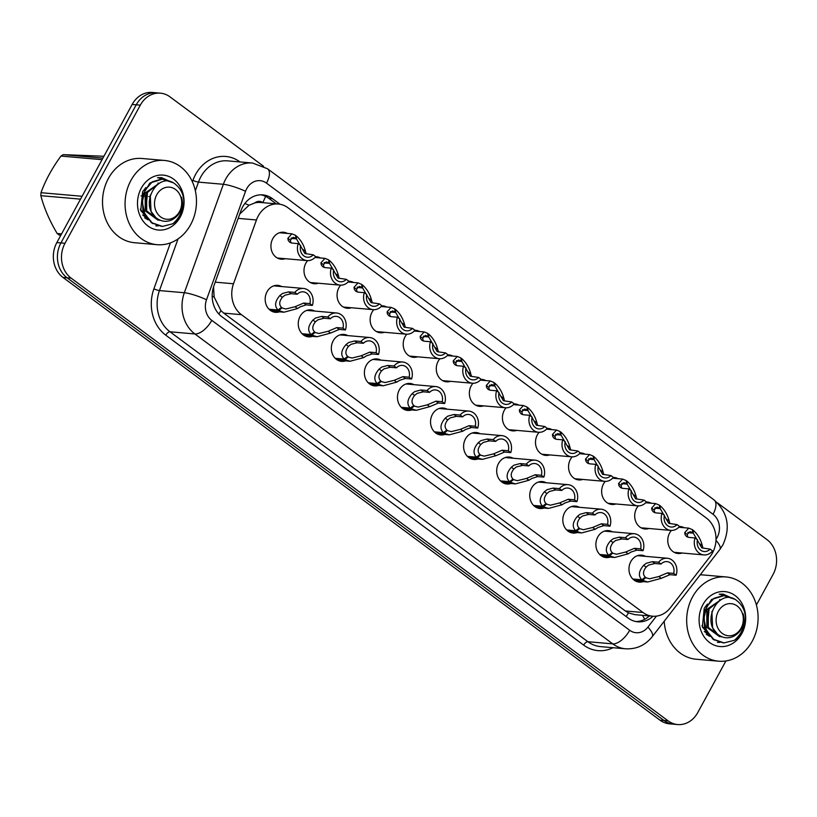 <?xml version="1.0" encoding="UTF-8"?>
<svg xmlns="http://www.w3.org/2000/svg" width="817" height="817" viewBox="0 0 817 817"><rect width="100%" height="100%" fill="white"/><g stroke="black" fill="none" stroke-linecap="round" stroke-linejoin="round"><path stroke-width="1.23" d="M610.166 557.082A13.532 11.407 -85 0 1 606.143 557.582A13.532 11.407 -85 0 1 597.758 537.024A13.532 11.407 -85 0 1 608.491 530.621A13.532 11.407 -85 0 1 612.372 531.816M577.098 532.561A13.532 11.407 -85 0 1 573.064 533.052A13.532 11.407 -85 0 1 564.69 512.494A13.532 11.407 -85 0 1 575.423 506.101A13.532 11.407 -85 0 1 579.304 507.286M544.03 508.031A13.532 11.407 -85 0 1 539.996 508.531A13.532 11.407 -85 0 1 531.622 487.974A13.532 11.407 -85 0 1 542.345 481.57A13.532 11.407 -85 0 1 546.226 482.765M510.952 483.511A13.532 11.407 -85 0 1 506.928 484.001A13.532 11.407 -85 0 1 498.554 463.443A13.532 11.407 -85 0 1 509.277 457.05A13.532 11.407 -85 0 1 513.158 458.235M477.884 458.98A13.532 11.407 -85 0 1 473.85 459.481A13.532 11.407 -85 0 1 465.476 438.913A13.532 11.407 -85 0 1 476.209 432.52A13.532 11.407 -85 0 1 480.09 433.704M444.816 434.45A13.532 11.407 -85 0 1 440.782 434.95A13.532 11.407 -85 0 1 432.407 414.393A13.532 11.407 -85 0 1 443.131 408A13.532 11.407 -85 0 1 447.022 409.184M411.737 409.93A13.532 11.407 -85 0 1 407.714 410.43A13.532 11.407 -85 0 1 399.339 389.862A13.532 11.407 -85 0 1 410.063 383.469A13.532 11.407 -85 0 1 413.943 384.654M378.669 385.399A13.532 11.407 -85 0 1 374.635 385.9A13.532 11.407 -85 0 1 366.261 365.342A13.532 11.407 -85 0 1 376.994 358.939A13.532 11.407 -85 0 1 380.875 360.134M345.601 360.879A13.532 11.407 -85 0 1 341.567 361.369A13.532 11.407 -85 0 1 333.193 340.812A13.532 11.407 -85 0 1 343.916 334.419A13.532 11.407 -85 0 1 347.807 335.603M312.523 336.349A13.532 11.407 -85 0 1 308.499 336.849A13.532 11.407 -85 0 1 300.125 316.281A13.532 11.407 -85 0 1 310.848 309.888A13.532 11.407 -85 0 1 314.729 311.073M279.455 311.828A13.532 11.407 -85 0 1 275.431 312.319A13.532 11.407 -85 0 1 267.047 291.761A13.532 11.407 -85 0 1 277.78 285.368A13.532 11.407 -85 0 1 281.661 286.553M643.234 581.612A13.532 11.407 -85 0 1 639.211 582.112A13.532 11.407 -85 0 1 630.836 561.545A13.532 11.407 -85 0 1 641.559 555.152A13.532 11.407 -85 0 1 645.44 556.336M648.984 528.487A13.532 11.407 -85 0 1 644.95 528.987A13.532 11.407 -85 0 1 636.576 508.419A13.532 11.407 -85 0 1 638.332 505.897M615.906 503.966A13.532 11.407 -85 0 1 611.882 504.457A13.532 11.407 -85 0 1 603.508 483.899A13.532 11.407 -85 0 1 605.264 481.376M582.838 479.436A13.532 11.407 -85 0 1 578.814 479.936A13.532 11.407 -85 0 1 570.429 459.368A13.532 11.407 -85 0 1 572.196 456.846M549.77 454.906A13.532 11.407 -85 0 1 545.736 455.406A13.532 11.407 -85 0 1 537.361 434.848A13.532 11.407 -85 0 1 539.118 432.326M516.701 430.385A13.532 11.407 -85 0 1 512.668 430.876A13.532 11.407 -85 0 1 504.293 410.318A13.532 11.407 -85 0 1 506.05 407.795M483.623 405.855A13.532 11.407 -85 0 1 479.599 406.355A13.532 11.407 -85 0 1 471.225 385.787A13.532 11.407 -85 0 1 472.982 383.265M450.555 381.335A13.532 11.407 -85 0 1 446.521 381.825A13.532 11.407 -85 0 1 438.147 361.267A13.532 11.407 -85 0 1 439.903 358.745M417.487 356.804A13.532 11.407 -85 0 1 413.453 357.305A13.532 11.407 -85 0 1 405.079 336.737A13.532 11.407 -85 0 1 406.835 334.214M384.409 332.274A13.532 11.407 -85 0 1 380.385 332.774A13.532 11.407 -85 0 1 372.011 312.217A13.532 11.407 -85 0 1 373.767 309.694M351.341 307.754A13.532 11.407 -85 0 1 347.307 308.254A13.532 11.407 -85 0 1 338.932 287.686A13.532 11.407 -85 0 1 340.689 285.164M318.273 283.223A13.532 11.407 -85 0 1 314.239 283.724A13.532 11.407 -85 0 1 305.864 263.166A13.532 11.407 -85 0 1 307.621 260.633M285.194 258.703A13.532 11.407 -85 0 1 281.171 259.193A13.532 11.407 -85 0 1 272.796 238.635A13.532 11.407 -85 0 1 283.519 232.242A13.532 11.407 -85 0 1 287.4 233.427M682.052 553.017A13.532 11.407 -85 0 1 678.018 553.507A13.532 11.407 -85 0 1 669.644 532.95A13.532 11.407 -85 0 1 671.4 530.427M710.177 556.448A25.368 21.395 95 0 0 712.495 552.905A25.368 21.395 95 0 0 706.348 518.039L287.911 207.712A25.368 21.395 95 0 0 278.342 204.025A25.368 21.395 95 0 0 256.456 219.967L233.499 283.754A25.368 21.395 95 0 0 241.413 314.668L643.02 612.505A25.368 21.395 95 0 0 652.579 616.202A25.368 21.395 95 0 0 670.379 607.756L710.177 556.448M262.798 202.667L262.727 202.616A8.456 7.128 95 0 0 254.833 202.922L249.042 205.241L239.728 214.054M254.833 202.922A25.368 21.395 -85 0 1 260.694 202.483L278.342 204.025M213.564 286.838L214.136 297.051L220.947 310.644L223.735 313.125L625.332 610.963L628.467 612.862L634.88 614.66L652.579 616.202M646.37 501.995A13.532 11.407 -85 0 1 647.299 502.026A13.532 11.407 -85 0 1 651.19 503.221M613.301 477.465A13.532 11.407 -85 0 1 614.231 477.506A13.532 11.407 -85 0 1 618.112 478.691M580.233 452.945A13.532 11.407 -85 0 1 581.163 452.975A13.532 11.407 -85 0 1 585.043 454.16M547.165 428.414A13.532 11.407 -85 0 1 548.095 428.445A13.532 11.407 -85 0 1 551.975 429.64M514.087 403.884A13.532 11.407 -85 0 1 515.016 403.925A13.532 11.407 -85 0 1 518.897 405.109M481.019 379.364A13.532 11.407 -85 0 1 481.948 379.394A13.532 11.407 -85 0 1 485.829 380.589M447.951 354.833A13.532 11.407 -85 0 1 448.88 354.874A13.532 11.407 -85 0 1 452.761 356.059M414.873 330.313A13.532 11.407 -85 0 1 415.802 330.344A13.532 11.407 -85 0 1 419.693 331.528M381.805 305.783A13.532 11.407 -85 0 1 382.734 305.824A13.532 11.407 -85 0 1 386.615 307.008M348.736 281.252A13.532 11.407 -85 0 1 349.666 281.293A13.532 11.407 -85 0 1 353.547 282.478M315.658 256.732A13.532 11.407 -85 0 1 316.587 256.763A13.532 11.407 -85 0 1 320.478 257.958M679.448 526.516A13.532 11.407 -85 0 1 680.377 526.557A13.532 11.407 -85 0 1 684.258 527.741M725.894 660.963L697.769 712.557A25.368 21.395 -85 0 1 677.661 724.546A25.368 21.395 -85 0 1 668.092 720.849L71.14 278.137A25.368 21.395 -85 0 1 65.003 243.282L140.31 105.158L136.235 104.801A25.368 21.395 -85 0 1 156.343 92.811A25.368 21.395 -85 0 0 136.235 104.801L60.928 242.925L136.235 104.801L132.16 104.443A25.368 21.395 -85 0 1 152.268 92.454L160.418 93.169A25.368 21.395 -85 0 1 169.977 96.855L263.625 166.311M71.14 278.137L67.065 277.79A25.368 21.395 -85 0 1 60.928 242.925A25.368 21.395 -85 0 0 67.065 277.79L664.017 720.502L67.065 277.79L62.991 277.433A25.368 21.395 -85 0 1 56.853 242.567L132.16 104.443M677.661 724.546L673.586 724.189A25.368 21.395 -85 0 1 664.017 720.502A25.368 21.395 -85 0 0 673.586 724.189L669.511 723.831A25.368 21.395 -85 0 1 659.942 720.145L62.991 277.433M717.561 502.955L766.928 539.567A25.368 21.395 -85 0 1 773.076 574.433L756.399 605.019M140.31 105.158A25.368 21.395 -85 0 1 160.418 93.169M279.976 204.24L272.337 198.572A25.368 21.395 95 0 0 262.778 194.885A25.368 21.395 95 0 0 240.892 210.827L213.921 285.787A25.368 21.395 95 0 0 221.836 316.7L628.263 618.112A25.368 21.395 95 0 0 637.822 621.808A25.368 21.395 95 0 0 653.008 616.232M260.96 194.824A25.368 21.395 -85 0 1 268.722 198.265L276.238 203.841M649.382 615.916A25.368 21.395 -85 0 1 636.024 621.553M692.438 530.151L693.163 530.213L693.296 533.164L701.813 547.88L710.136 549.136L712.587 550.954A12.684 10.703 95 0 1 703.897 554.917A12.684 10.703 95 0 1 695.042 537.943L688.833 537.402L686.525 536.534L685.054 534.686L684.717 532.623L688.751 528.129L692.377 529.63L692.724 532.745L690.069 531.642L687.158 534.43L687.863 537.218M693.163 530.213C697.667 534.155 700.71 539.302 702.293 545.654L702.967 547.962M692.724 532.745L688.077 532.337M710.136 549.136A9.304 7.843 -85 0 1 704.193 551.546A9.304 7.843 -85 0 1 697.504 539.771L695.042 537.943M693.296 533.164L687.791 532.684M632.807 579.008L641.815 579.794C638.077 575.914 638.69 571.093 643.673 565.303L646.247 563.281L652.385 561.667L658.594 562.208A12.684 10.703 95 0 1 667.285 558.246A12.684 10.703 95 0 1 676.139 575.219L669.93 574.678L661.249 578.344L647.728 582L642.591 580.376L633.4 579.57M644.848 577.486L649.638 578.773L658.808 576.536L667.479 572.86L673.678 573.401A9.304 7.843 -85 0 0 666.989 561.616A9.304 7.843 -85 0 0 661.055 564.026L654.846 563.485L648.627 565.058L646.114 567.121C642.948 571.175 642.683 574.514 645.287 577.149L641.815 579.794M645.869 577.578L642.591 580.376M676.139 575.219L673.678 573.401M661.055 564.026L658.594 562.208M659.37 505.621L660.095 505.692L660.228 508.644L668.735 523.35L677.058 524.606L679.519 526.434A12.684 10.703 95 0 1 670.828 530.396A12.684 10.703 95 0 1 661.974 513.423L655.765 512.882L653.447 512.014L651.986 510.155L651.639 508.092L655.683 503.609L659.309 505.11L659.656 508.215L656.991 507.122L654.09 509.91L654.795 512.688M660.095 505.692C664.589 509.624 667.632 514.781 669.225 521.134L669.899 523.442M659.656 508.215L654.999 507.817M677.058 524.606A9.304 7.843 -85 0 1 671.114 527.026A9.304 7.843 -85 0 1 664.425 515.241L661.974 513.423M660.228 508.644L654.723 508.164M626.292 481.101L627.017 481.162L627.16 484.113L635.667 498.83L643.99 500.086L646.441 501.904A12.684 10.703 95 0 1 637.75 505.866A12.684 10.703 95 0 1 628.906 488.893L622.697 488.352L620.379 487.483L618.918 485.635L618.571 483.562L622.605 479.079L626.241 480.58L626.588 483.695L623.922 482.592L621.022 485.38L621.727 488.168M627.017 481.162C631.521 485.104 634.564 490.251 636.157 496.603L636.821 498.911M626.588 483.695L621.931 483.286M643.99 500.086A9.304 7.843 -85 0 1 638.046 502.496A9.304 7.843 -85 0 1 631.357 490.721L628.906 488.893M627.16 484.113L621.645 483.633M593.224 456.57L593.949 456.632L594.082 459.593L602.599 474.299L610.922 475.555L613.373 477.383A12.684 10.703 95 0 1 604.682 481.346A12.684 10.703 95 0 1 595.828 464.373L589.619 463.831L587.311 462.963L585.84 461.105L585.503 459.042L589.537 454.558L593.162 456.06L593.51 459.164L590.854 458.061L587.944 460.859L588.649 463.637M593.949 456.632C598.452 460.574 601.496 465.721 603.079 472.083L603.753 474.391M593.51 459.164L588.863 458.756M610.922 475.555A9.304 7.843 -85 0 1 604.978 477.976A9.304 7.843 -85 0 1 598.289 466.19L595.828 464.373M594.082 459.593L588.577 459.113M560.156 432.05L560.881 432.111L561.013 435.063L569.531 449.769L577.844 451.035L580.305 452.853A12.684 10.703 95 0 1 571.614 456.815A12.684 10.703 95 0 1 562.76 439.842L556.551 439.301L554.232 438.433L552.772 436.584L552.425 434.511L556.469 430.028L560.094 431.529L560.442 434.644L557.776 433.541L554.876 436.329L555.58 439.117M560.881 432.111C565.374 436.053 568.428 441.2 570.011 447.553L570.685 449.861M560.442 434.644L555.795 434.236M577.844 451.035A9.304 7.843 -85 0 1 571.91 453.445A9.304 7.843 -85 0 1 565.221 441.66L562.76 439.842M561.013 435.063L555.509 434.583M599.739 554.477L608.736 555.264C605.009 551.393 605.622 546.563 610.595 540.783L613.169 538.76L619.317 537.137L625.526 537.678A12.684 10.703 95 0 1 634.217 533.715A12.684 10.703 95 0 1 643.071 550.689L636.862 550.147L631.081 552.037L628.181 553.824L614.66 557.48L609.523 555.846L600.332 555.039M611.78 552.966L616.559 554.253L625.73 552.006L634.401 548.33L640.61 548.871A9.304 7.843 -85 0 0 633.921 537.086A9.304 7.843 -85 0 0 627.977 539.506L621.778 538.965L615.558 540.527L613.046 542.6C609.88 546.644 609.605 549.994 612.219 552.629L608.736 555.264M612.791 553.048L609.523 555.846M643.071 550.689L640.61 548.871M627.977 539.506L625.526 537.678M566.661 529.957L575.668 530.744C571.931 526.863 572.554 522.032 577.527 516.252L580.101 514.23L586.249 512.616L592.458 513.158A12.684 10.703 95 0 1 601.149 509.195A12.684 10.703 95 0 1 609.993 526.168L603.783 525.627L598.013 527.506L595.113 529.293L581.592 532.95L576.455 531.316L567.264 530.519M578.702 528.436L583.491 529.722L592.662 527.476L601.332 523.799L607.542 524.34A9.304 7.843 -85 0 0 600.852 512.565A9.304 7.843 -85 0 0 594.909 514.976L588.7 514.434L582.49 515.997L579.978 518.07C576.812 522.124 576.536 525.464 579.151 528.099L575.668 530.744M579.723 528.528L576.455 531.316M609.993 526.168L607.542 524.34M594.909 514.976L592.458 513.158M533.593 505.427L542.6 506.213C538.863 502.343 539.486 497.512 544.459 491.732L547.033 489.7L553.17 488.086L559.379 488.627A12.684 10.703 95 0 1 568.07 484.665A12.684 10.703 95 0 1 576.925 501.638L570.715 501.097L564.935 502.986L562.035 504.773L548.524 508.429L543.376 506.795L534.185 505.989M545.633 503.915L550.423 505.192L559.594 502.955L568.264 499.279L574.474 499.82A9.304 7.843 -85 0 0 567.784 488.035A9.304 7.843 -85 0 0 561.841 490.455L555.631 489.914L549.422 491.477L546.9 493.539C543.744 497.594 543.468 500.944 546.083 503.578L542.6 506.213M546.655 503.997L543.376 506.795M576.925 501.638L574.474 499.82M561.841 490.455L559.379 488.627M692.54 596.941A42.28 35.662 -85 0 1 726.058 576.955A42.28 35.662 -85 0 1 752.232 641.212A42.28 35.662 -85 0 1 718.705 661.198A42.28 35.662 -85 0 1 692.54 596.941M700.169 574.882A42.28 35.662 -85 0 1 703.519 574.984L726.058 576.955M706.297 634.36L709.748 636.372M741.846 633.512A27.574 23.254 -85 0 1 709.595 642.53A27.574 23.254 -85 0 1 702.916 604.641A27.574 23.254 -85 0 1 735.177 595.613A27.574 23.254 -85 0 1 741.846 633.512M707.481 604.039L704.223 608.267L702.375 627.068L714.272 640.099M734.228 599.147L723.137 594.112L719.174 594.214L724.669 595.562M719.522 599.637A19.118 16.126 -85 0 1 720.86 599.821M718.705 661.198L696.166 659.227A42.28 35.662 -85 0 1 664.211 621.237M733.135 598.718L723.055 594.112M130.924 180.434A42.28 35.662 -85 0 1 164.452 160.449A42.28 35.662 -85 0 1 190.616 224.706A42.28 35.662 -85 0 1 157.099 244.691A42.28 35.662 -85 0 1 130.924 180.434M157.099 244.691L134.56 242.72A42.28 35.662 -85 0 1 108.385 178.463A42.28 35.662 -85 0 1 141.903 158.488L164.452 160.449M144.68 217.853L148.132 219.875M180.24 217.005A27.574 23.254 -85 0 1 147.979 226.023A27.574 23.254 -85 0 1 141.31 188.135A27.574 23.254 -85 0 1 173.561 179.117A27.574 23.254 -85 0 1 180.24 217.005M145.865 187.542L142.607 191.76L140.759 210.561L152.656 223.603M172.612 182.64L161.521 177.616L157.569 177.708L163.063 179.056M157.906 183.131A19.118 16.126 -85 0 1 159.244 183.314M171.519 182.211L161.439 177.606M732.114 598.391L723.505 595.481L713.864 598.35L706.634 606.786L703.866 618.53L706.439 630.458L713.792 639.384L724.076 642.918L734.432 640.273C742.97 632.787 745.88 623.943 743.143 613.741C745.063 624.157 741.877 631.684 733.584 636.331C728.764 638.526 724.087 638.271 719.573 635.575C699.076 623.105 719.226 586.31 736.75 600.546C744.532 606.796 747.085 615.558 744.41 626.843C742.52 632.797 739.191 637.27 734.432 640.273M724.373 595.532L711.525 599.494L704.029 611.892L704.53 627.344L713.078 639.313L723.137 642.856M717.397 642.356L719.92 642.397M722.248 633.42A16.105 13.583 -85 0 1 718.347 611.279A16.105 13.583 -85 0 1 737.189 606.01A16.105 13.583 -85 0 1 741.09 628.15A16.105 13.583 -85 0 1 722.248 633.42M707.604 625.832L709.176 607.899M701.956 625.577L707.052 632.818M718.837 601.159L708.227 609.605L708.308 627.476L721.125 636.841M707.032 624.086L708.319 609.421M704.295 631.449L708.145 634.431M719.134 600.934L706.787 609.482L706.879 627.354L719.695 636.719M711.893 611.473L712.628 627.854L717.091 633.675M60.856 235.214L59.294 235.082A45.66 38.511 -85 0 1 58.232 234.316A45.66 38.511 -85 0 1 57.18 233.509L61.581 233.897M80.526 199.144L40.85 195.682C44.077 208.049 49.531 220.661 57.18 233.509M40.85 195.682A45.66 38.511 -85 0 1 40.993 192.7L82.088 196.284M102.054 159.662L60.958 156.078C52.094 168.128 45.446 180.332 40.993 192.7M60.958 156.078A45.66 38.511 -85 0 1 63.215 154.658L102.901 158.12M103.912 156.251L63.215 154.658M170.498 181.895L161.889 178.974L152.258 181.844L145.018 190.279L142.26 202.034L144.823 213.962L152.176 222.878L162.46 226.411L172.816 223.766C181.364 216.291 184.264 207.447 181.527 197.234C183.457 207.651 180.261 215.188 171.968 219.834C167.148 222.02 162.481 221.764 157.957 219.068C137.46 206.599 157.61 169.803 175.144 184.05C182.916 190.29 185.469 199.052 182.804 210.347C180.904 216.291 177.575 220.764 172.816 223.766M162.757 179.025L149.919 182.998L142.413 195.386L142.924 210.847L151.462 222.816L161.521 226.35M155.781 225.849L158.304 225.9M160.632 216.913A16.105 13.583 -85 0 1 156.731 194.773A16.105 13.583 -85 0 1 175.573 189.503A16.105 13.583 -85 0 1 179.474 211.644A16.105 13.583 -85 0 1 160.632 216.913M145.998 209.336L147.56 191.392M140.34 209.081L145.446 216.311M157.221 184.662L146.611 193.108L146.703 210.98L159.519 220.345M145.426 207.579L146.703 192.914M142.679 214.942L146.529 217.925M157.528 184.438L145.171 192.986L145.263 210.847L158.079 220.212M150.277 194.967L151.012 211.358L155.485 217.179M527.077 407.52L527.802 407.581L527.945 410.543L536.452 425.248L544.776 426.505L547.237 428.322A12.684 10.703 95 0 1 538.536 432.285A12.684 10.703 95 0 1 529.692 415.312L523.483 414.77L521.164 413.913L519.704 412.054L519.357 409.991L523.391 405.508L527.026 406.999L527.373 410.114L524.708 409.011L521.808 411.799L522.512 414.587M527.802 407.581C532.306 411.523 535.349 416.67 536.943 423.032L537.606 425.33M527.373 410.114L522.717 409.705M544.776 426.505A9.304 7.843 -85 0 1 538.832 428.915A9.304 7.843 -85 0 1 532.143 417.14L529.692 415.312M527.945 410.543L522.441 410.063M494.009 382.989L494.734 383.061L494.867 386.012L503.384 400.718L511.708 401.974L514.159 403.802A12.684 10.703 95 0 1 505.468 407.765A12.684 10.703 95 0 1 496.613 390.792L490.414 390.25L488.096 389.382L486.626 387.524L486.289 385.461L490.323 380.977L493.958 382.479L494.295 385.583L491.64 384.49L488.729 387.278L489.444 390.066M494.734 383.061C499.238 386.992 502.281 392.15 503.875 398.502L504.538 400.81M494.295 385.583L489.649 385.185M511.708 401.974A9.304 7.843 -85 0 1 505.764 404.395A9.304 7.843 -85 0 1 499.075 392.609L496.613 390.792M494.867 386.012L489.363 385.532M460.941 358.469L461.666 358.53L461.799 361.482L470.316 376.198L478.629 377.454L481.09 379.272A12.684 10.703 95 0 1 472.4 383.234A12.684 10.703 95 0 1 463.545 366.261L457.336 365.72L455.028 364.852L453.558 363.003L453.21 360.93L457.254 356.447L460.88 357.948L461.227 361.063L458.562 359.96L455.661 362.748L456.366 365.536M461.666 358.53C466.16 362.472 469.213 367.619 470.796 373.972L471.47 376.28M461.227 361.063L456.58 360.654M478.629 377.454A9.304 7.843 -85 0 1 472.696 379.864A9.304 7.843 -85 0 1 466.007 368.089L463.545 366.261M461.799 361.482L456.295 361.002M500.525 480.907L509.522 481.683C505.794 477.812 506.407 472.982 511.381 467.201L513.954 465.179L520.102 463.566L526.311 464.107A12.684 10.703 95 0 1 535.002 460.145A12.684 10.703 95 0 1 543.856 477.118L537.647 476.577L531.867 478.456L528.967 480.243L515.445 483.899L510.308 482.265L501.117 481.468M512.565 479.385L517.345 480.672L526.516 478.425L535.186 474.748L541.395 475.29A9.304 7.843 -85 0 0 534.706 463.515A9.304 7.843 -85 0 0 528.773 465.925L522.563 465.384L516.344 466.946L513.832 469.019C510.666 473.074 510.39 476.413 513.005 479.048L509.522 481.683M513.576 479.477L510.308 482.265M543.856 477.118L541.395 475.29M528.773 465.925L526.311 464.107M467.447 456.376L476.454 457.163C472.716 453.292 473.339 448.462 478.313 442.671L480.886 440.649L487.034 439.035L493.243 439.577A12.684 10.703 95 0 1 501.934 435.614A12.684 10.703 95 0 1 510.778 452.587L504.579 452.046L495.899 455.712L482.377 459.368L477.24 457.745L468.049 456.938M479.497 454.855L484.277 456.141L493.448 453.905L502.118 450.228L508.327 450.77A9.304 7.843 -85 0 0 501.638 438.984A9.304 7.843 -85 0 0 495.694 441.394L489.485 440.853L483.276 442.426L480.764 444.489C477.598 448.543 477.322 451.883 479.936 454.518L476.454 457.163M480.508 454.946L477.24 457.745M510.778 452.587L508.327 450.77M495.694 441.394L493.243 439.577M434.378 431.846L443.386 432.632C439.648 428.762 440.271 423.931 445.245 418.151L447.818 416.129L453.956 414.505L460.165 415.046A12.684 10.703 95 0 1 468.856 411.084A12.684 10.703 95 0 1 477.71 428.057L471.501 427.516L465.721 429.405L462.83 431.192L449.309 434.848L444.162 433.214L434.981 432.418M446.419 430.334L451.209 431.621L460.38 429.374L469.05 425.698L475.259 426.239A9.304 7.843 -85 0 0 468.57 414.454A9.304 7.843 -85 0 0 462.626 416.874L456.417 416.333L450.208 417.895L447.685 419.969C444.53 424.013 444.254 427.362 446.868 429.997L443.386 432.632M447.44 430.416L444.162 433.214M477.71 428.057L475.259 426.239M462.626 416.874L460.165 415.046M427.873 333.939L428.588 334L428.731 336.961L437.238 351.667L445.561 352.924L448.022 354.752A12.684 10.703 95 0 1 439.332 358.714A12.684 10.703 95 0 1 430.477 341.741L424.268 341.2L421.95 340.332L420.489 338.473L420.142 336.41L424.186 331.927L427.812 333.428L428.159 336.533L425.494 335.43L422.593 338.228L423.298 341.006M428.588 334C433.092 337.942 436.135 343.089 437.728 349.451L438.392 351.759M428.159 336.533L423.502 336.124M445.561 352.924A9.304 7.843 -85 0 1 439.617 355.344A9.304 7.843 -85 0 1 432.928 343.559L430.477 341.741M428.731 336.961L423.226 336.481M394.795 309.418L395.52 309.48L395.663 312.431L404.17 327.147L412.493 328.403L414.944 330.221A12.684 10.703 95 0 1 406.253 334.184A12.684 10.703 95 0 1 397.409 317.21L391.2 316.669L388.882 315.801L387.421 313.953L387.074 311.88L391.108 307.396L394.744 308.897L395.081 312.012L392.426 310.909L389.525 313.697L390.23 316.485M395.52 309.48C400.024 313.422 403.067 318.569 404.66 324.921L405.324 327.229M395.081 312.012L390.434 311.604M412.493 328.403A9.304 7.843 -85 0 1 406.549 330.814A9.304 7.843 -85 0 1 399.86 319.028L397.409 317.21M395.663 312.431L390.148 311.951M361.727 284.888L362.452 284.949L362.585 287.911L371.102 302.617L379.425 303.873L381.876 305.691A12.684 10.703 95 0 1 373.185 309.653A12.684 10.703 95 0 1 364.331 292.68L358.122 292.139L355.814 291.281L354.343 289.422L354.006 287.359L358.04 282.876L361.665 284.377L362.013 287.482L359.357 286.379L356.447 289.167L357.152 291.955M362.452 284.949C366.956 288.891 369.999 294.038 371.582 300.401L372.256 302.709M362.013 287.482L357.366 287.073M379.425 303.873A9.304 7.843 -85 0 1 373.481 306.293A9.304 7.843 -85 0 1 366.792 294.508L364.331 292.68M362.585 287.911L357.08 287.431M328.659 260.357L329.384 260.429L329.517 263.38L338.024 278.086L346.347 279.343L348.808 281.171A12.684 10.703 95 0 1 340.117 285.133A12.684 10.703 95 0 1 331.263 268.16L325.054 267.619L322.735 266.75L321.275 264.892L320.928 262.829L324.972 258.346L328.597 259.847L328.945 262.951L326.279 261.859L323.379 264.647L324.083 267.435M329.384 260.429C333.877 264.371 336.921 269.518 338.514 275.87L339.188 278.178M328.945 262.951L324.288 262.553M346.347 279.343A9.304 7.843 -85 0 1 340.403 281.763A9.304 7.843 -85 0 1 333.714 269.978L331.263 268.16M329.517 263.38L324.012 262.9M295.58 235.837L296.305 235.899L296.448 238.85L304.955 253.566L313.279 254.822L315.73 256.64A12.684 10.703 95 0 1 307.039 260.603A12.684 10.703 95 0 1 298.195 243.629L291.986 243.088L289.667 242.22L288.207 240.372L287.86 238.298L291.894 233.815L295.529 235.316L295.877 238.431L293.211 237.328L290.311 240.116L291.015 242.904M296.305 235.899C300.809 239.841 303.853 244.988 305.446 251.34L306.109 253.648M295.877 238.431L291.22 238.023M313.279 254.822A9.304 7.843 -85 0 1 307.335 257.232A9.304 7.843 -85 0 1 300.646 245.457L298.195 243.629M296.448 238.85L290.934 238.37M401.31 407.326L410.318 408.112C406.58 404.231 407.193 399.411 412.166 393.62L414.75 391.598L420.888 389.985L427.097 390.526A12.684 10.703 95 0 1 435.788 386.564A12.684 10.703 95 0 1 444.642 403.537L438.433 402.995L429.752 406.662L416.231 410.318L411.094 408.684L401.903 407.887M413.351 405.804L418.141 407.091L427.301 404.844L435.972 401.167L442.181 401.709A9.304 7.843 -85 0 0 435.492 389.934A9.304 7.843 -85 0 0 429.558 392.344L423.349 391.803L417.13 393.365L414.617 395.438C411.451 399.493 411.176 402.832 413.79 405.467L410.318 408.112M414.362 405.896L411.094 408.684M444.642 403.537L442.181 401.709M429.558 392.344L427.097 390.526M368.232 382.795L377.24 383.582C373.502 379.711 374.125 374.88 379.098 369.1L381.672 367.068L387.82 365.454L394.029 365.996A12.684 10.703 95 0 1 402.72 362.033A12.684 10.703 95 0 1 411.574 379.006L405.365 378.465L399.584 380.354L396.684 382.142L383.163 385.798L378.026 384.164L368.835 383.357M380.283 381.284L385.062 382.56L394.233 380.324L402.904 376.647L409.113 377.188A9.304 7.843 -85 0 0 402.424 365.403A9.304 7.843 -85 0 0 396.48 367.824L390.271 367.282L384.061 368.845L381.549 370.918C378.383 374.962 378.108 378.312 380.722 380.947L377.24 383.582M381.294 381.365L378.026 384.164M411.574 379.006L409.113 377.188M396.48 367.824L394.029 365.996M335.164 358.275L344.171 359.061C340.434 355.181 341.057 350.35 346.03 344.57L348.604 342.548L354.752 340.934L360.951 341.475A12.684 10.703 95 0 1 369.652 337.513A12.684 10.703 95 0 1 378.496 354.486L372.286 353.945L366.516 355.824L363.616 357.611L350.095 361.267L344.948 359.633L335.767 358.837M347.205 356.753L351.994 358.04L361.165 355.793L369.835 352.117L376.045 352.658A9.304 7.843 -85 0 0 369.355 340.883A9.304 7.843 -85 0 0 363.412 343.293L357.203 342.752L350.993 344.314L348.481 346.388C345.315 350.442 345.04 353.781 347.654 356.416L344.171 359.061M348.226 356.845L344.948 359.633M378.496 354.486L376.045 352.658M363.412 343.293L360.951 341.475M302.096 333.745L311.103 334.531C307.366 330.66 307.978 325.83 312.962 320.05L315.536 318.017L321.673 316.404L327.883 316.945A12.684 10.703 95 0 1 336.573 312.982A12.684 10.703 95 0 1 345.428 329.956L339.218 329.414L330.538 333.081L317.016 336.737L311.88 335.113L302.688 334.306M314.137 332.223L318.926 333.51L328.097 331.273L336.767 327.597L342.966 328.138A9.304 7.843 -85 0 0 336.277 316.353A9.304 7.843 -85 0 0 330.344 318.763L324.135 318.222L317.915 319.794L315.403 321.857C312.237 325.912 311.971 329.251 314.576 331.886L311.103 334.531M315.158 332.315L311.88 335.113M345.428 329.956L342.966 328.138M330.344 318.763L327.883 316.945M269.028 309.214L278.025 310C274.298 306.13 274.91 301.299 279.884 295.519L282.457 293.497L288.605 291.873L294.814 292.415A12.684 10.703 95 0 1 303.505 288.452A12.684 10.703 95 0 1 312.36 305.425L306.15 304.884L300.37 306.773L297.47 308.56L283.948 312.217L278.811 310.583L269.62 309.786M281.068 307.703L285.848 308.989L295.019 306.743L303.689 303.066L309.898 303.607A9.304 7.843 -85 0 0 303.209 291.822A9.304 7.843 -85 0 0 297.265 294.243L291.066 293.701L284.847 295.264L282.335 297.337C279.169 301.381 278.893 304.731 281.508 307.366L278.025 310M282.079 307.784L278.811 310.583M312.36 305.425L309.898 303.607M297.265 294.243L294.814 292.415M244.855 203.494A25.368 4.075 19.8 0 1 249.042 205.241M626.118 616.529A25.368 12.102 -53.4 0 0 628.467 612.862M642.397 615.313A25.368 8.282 37.8 0 1 644.613 619.327M218.833 313.994A25.368 12.102 -53.4 0 0 220.947 310.644M212.175 296.244A25.368 4.075 19.8 0 1 214.136 297.051M262.727 202.616A25.368 12.102 -53.4 0 0 265.545 196.335M625.332 610.963L643.02 612.505M223.735 313.125L241.413 314.668M215.218 282.161L233.499 283.754M238.176 218.374L256.456 219.967M659.942 720.145L668.092 720.849M56.853 242.567L65.003 243.282M140.994 195.866L142.27 195.978M142.955 196.039L143.976 196.131M145.416 196.254L147.387 196.427M148.827 196.55L149.725 196.631M716.009 539.302A16.912 14.267 95 0 0 717.122 537.525A16.912 14.267 95 0 0 713.027 514.281L266.505 183.131A16.912 14.267 95 0 0 246.724 188.666A16.912 14.267 95 0 0 245.539 191.301L206.517 299.757A16.912 14.267 95 0 0 211.787 320.366L629.682 630.275A16.912 14.267 95 0 0 647.922 627.109L656.439 616.12M715.978 540.333A16.912 5.515 37.8 0 1 719.889 549.463L722.912 544.827C730.817 527.353 727.865 512.382 714.048 499.912A16.912 8.068 126.6 0 1 713.027 514.281M629.682 630.275A16.912 8.068 126.6 0 1 612.781 643.878L587.883 641.702A33.824 28.524 95 0 0 600.638 646.625L625.526 648.8A33.824 28.524 -85 0 1 612.781 643.878L194.895 333.959A33.824 28.524 -85 0 1 184.336 292.741L223.368 184.295A33.824 28.524 -85 0 1 225.727 179.025A33.824 28.524 -85 0 1 252.545 163.032L227.647 160.867A33.824 28.524 95 0 0 200.829 176.85A33.824 28.524 95 0 0 198.47 182.12L195.345 190.79M192.393 181.844L192.924 180.363A4.228 0.684 -160.2 0 0 198.47 182.12L223.368 184.295A16.912 2.717 19.8 0 1 245.539 191.301M613.016 647.707A38.052 32.098 -85 0 1 583.665 645.103L165.769 335.184A38.052 32.098 -85 0 1 153.902 288.82L170.436 242.874M192.924 180.363A38.052 32.098 -85 0 1 240.035 161.95M206.517 299.757A16.912 2.717 19.8 0 0 184.336 292.741L159.448 290.566A33.824 28.524 95 0 0 169.997 331.784L587.883 641.702A4.228 2.012 -53.4 0 0 583.665 645.103M178.035 238.921L159.448 290.566A4.228 0.684 -160.2 0 1 153.902 288.82M211.787 320.366A16.912 8.068 126.6 0 1 194.895 333.959L169.997 331.784A4.228 2.012 -53.4 0 0 165.769 335.184M647.922 627.109A16.912 5.515 37.8 0 1 652.232 636.688L719.889 549.463M714.048 499.912L267.527 168.762A16.912 8.068 126.6 0 1 266.505 183.131M268.722 198.265L272.337 198.572M699.852 543.846L702.293 545.654M684.717 532.623L687.158 534.43M654.846 563.485L652.385 561.667M646.114 567.121L643.673 565.303M661.249 578.344L658.808 576.536M669.93 574.678L667.479 572.86M666.774 519.316L669.225 521.134M651.639 508.092L654.09 509.91M633.706 494.785L636.157 496.603M618.571 483.562L621.022 485.38M600.638 470.265L603.079 472.083M585.503 459.042L587.944 460.859M567.56 445.735L570.011 447.553M552.425 434.511L554.876 436.329M621.778 538.965L619.317 537.137M613.046 542.6L610.595 540.783M628.181 553.824L625.73 552.006M636.862 550.147L634.401 548.33M588.7 514.434L586.249 512.616M579.978 518.07L577.527 516.252M595.113 529.293L592.662 527.476M603.783 525.627L601.332 523.799M555.631 489.914L553.17 488.086M546.9 493.539L544.459 491.732M562.035 504.773L559.594 502.955M570.715 501.097L568.264 499.279M534.492 421.215L536.943 423.032M519.357 409.991L521.808 411.799M501.424 396.684L503.875 398.502M486.289 385.461L488.729 387.278M468.345 372.164L470.796 373.972M453.21 360.93L455.661 362.748M522.563 465.384L520.102 463.566M513.832 469.019L511.381 467.201M528.967 480.243L526.516 478.425M537.647 476.577L535.186 474.748M489.485 440.853L487.034 439.035M480.764 444.489L478.313 442.671M495.899 455.712L493.448 453.905M504.579 452.046L502.118 450.228M456.417 416.333L453.956 414.505M447.685 419.969L445.245 418.151M462.83 431.192L460.38 429.374M471.501 427.516L469.05 425.698M435.277 347.633L437.728 349.451M420.142 336.41L422.593 338.228M402.209 323.103L404.66 324.921M387.074 311.88L389.525 313.697M369.141 298.583L371.582 300.401M354.006 287.359L356.447 289.167M336.063 274.052L338.514 275.87M320.928 262.829L323.379 264.647M302.995 249.532L305.446 251.34M287.86 238.298L290.311 240.116M423.349 391.803L420.888 389.985M414.617 395.438L412.166 393.62M429.752 406.662L427.301 404.844M438.433 402.995L435.972 401.167M390.271 367.282L387.82 365.454M381.549 370.918L379.098 369.1M396.684 382.142L394.233 380.324M405.365 378.465L402.904 376.647M357.203 342.752L354.752 340.934M348.481 346.388L346.03 344.57M363.616 357.611L361.165 355.793M372.286 353.945L369.835 352.117M324.135 318.222L321.673 316.404M315.403 321.857L312.962 320.05M330.538 333.081L328.097 331.273M339.218 329.414L336.767 327.597M291.066 293.701L288.605 291.873M282.335 297.337L279.884 295.519M297.47 308.56L295.019 306.743M306.15 304.884L303.689 303.066M625.526 648.8C636.341 649.372 645.236 645.338 652.232 636.688M267.527 168.762L252.545 163.032M703.897 554.917L674.137 552.323M688.751 528.129L678.774 527.261M667.285 558.246L637.536 555.652M647.728 582L635.33 580.918M670.828 530.396L641.069 527.802M655.683 503.609L645.696 502.741M637.75 505.866L608.001 503.272M622.605 479.079L612.627 478.211M604.682 481.346L574.923 478.742M589.537 454.558L579.559 453.68M571.614 456.815L541.855 454.221M556.469 430.028L546.481 429.16M634.217 533.715L604.457 531.121M614.66 557.48L602.252 556.397M601.149 509.195L571.389 506.601M581.592 532.95L569.183 531.867M568.07 484.665L538.321 482.071M548.524 508.429L536.115 507.347M538.536 432.285L508.787 429.691M523.391 405.508L513.413 404.629M505.468 407.765L475.719 405.171M490.323 380.977L480.345 380.109M472.4 383.234L442.64 380.64M457.254 356.447L447.277 355.579M535.002 460.145L505.243 457.54M515.445 483.899L503.047 482.816M501.934 435.614L472.175 433.02M482.377 459.368L469.969 458.286M468.856 411.084L439.107 408.49M449.309 434.848L436.901 433.766M439.332 358.714L409.572 356.11M424.186 331.927L414.199 331.059M406.253 334.184L376.504 331.59M391.108 307.396L381.13 306.528M373.185 309.653L343.426 307.059M358.04 282.876L348.062 281.998M340.117 285.133L310.358 282.539M324.972 258.346L314.984 257.478M307.039 260.603L277.29 258.009M291.894 233.815L279.496 232.733M435.788 386.564L406.039 383.97M416.231 410.318L403.833 409.235M402.72 362.033L372.96 359.439M383.163 385.798L370.755 384.715M369.652 337.513L339.892 334.909M350.095 361.267L337.687 360.185M336.573 312.982L306.824 310.389M317.016 336.737L304.618 335.664M303.505 288.452L273.746 285.858M283.948 312.217L271.54 311.134"/></g></svg>
